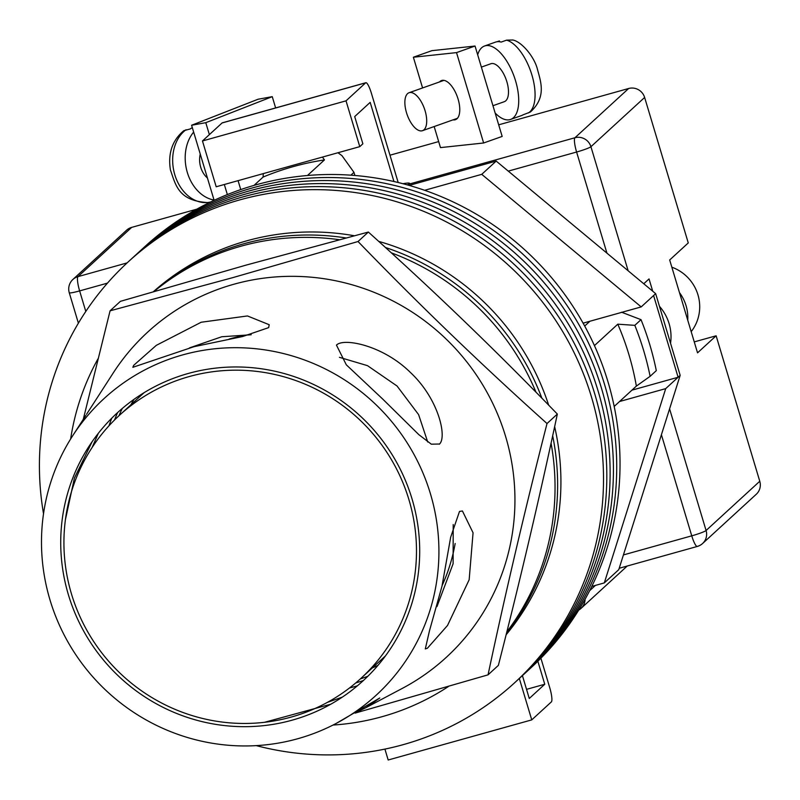 <?xml version="1.0" encoding="UTF-8"?>
<svg xmlns="http://www.w3.org/2000/svg" width="800" height="800" viewBox="0 0 800 800"><rect width="100%" height="100%" fill="white"/><g stroke="black" fill="none" stroke-linecap="round" stroke-linejoin="round"><path stroke-width="1.2" d="M256.24 745.62A285.69 278.96 -132.5 0 0 403.18 744.66A285.69 278.96 -132.5 0 0 514.58 682.81L527.8 670.69A285.69 278.96 -132.5 0 0 578.88 324.58A285.69 278.96 -132.5 0 0 252.96 187.78A285.69 278.96 -132.5 0 0 141.57 249.63L144.87 246.6A285.69 278.96 -132.5 0 1 256.27 184.75A285.69 278.96 -132.5 0 1 582.19 321.55A285.69 278.96 -132.5 0 1 531.1 667.66L527.8 670.69A285.69 278.96 -132.5 0 0 578.88 324.58A285.69 278.96 -132.5 0 0 252.96 187.78A285.69 278.96 -132.5 0 0 141.57 249.63L138.26 252.66A285.69 278.96 -132.5 0 1 249.66 190.81A285.69 278.96 -132.5 0 0 138.26 252.66L134.96 255.69A285.69 278.96 -132.5 0 1 246.36 193.84A285.69 278.96 -132.5 0 0 134.96 255.69L131.65 258.72A285.69 278.96 -132.5 0 1 243.05 196.87A285.69 278.96 -132.5 0 0 131.65 258.72L128.35 261.75A285.69 278.96 -132.5 0 0 43.52 513.72M524.5 673.72A285.69 278.96 -132.5 0 0 575.58 327.61A285.69 278.96 -132.5 0 0 249.66 190.81A285.69 278.96 -132.5 0 1 575.58 327.61A285.69 278.96 -132.5 0 1 524.5 673.72M521.19 676.75A285.69 278.96 -132.5 0 0 572.28 330.64A285.69 278.96 -132.5 0 0 246.36 193.84A285.69 278.96 -132.5 0 1 572.28 330.64A285.69 278.96 -132.5 0 1 521.19 676.75M517.89 679.78A285.69 278.96 -132.5 0 0 568.97 333.67A285.69 278.96 -132.5 0 0 243.05 196.87A285.69 278.96 -132.5 0 1 568.97 333.67A285.69 278.96 -132.5 0 1 517.89 679.78M514.58 682.81A285.69 278.96 -132.5 0 0 565.67 336.7A285.69 278.96 -132.5 0 0 239.75 199.9A285.69 278.96 -132.5 0 0 128.35 261.75M372.31 667.94A188.29 183.86 -132.5 0 0 377.98 665.35M367.9 676.22A194.79 190.2 47.5 0 1 360.33 678.93M254.03 185.39L263.11 177.05A272.7 266.28 47.5 0 1 324.46 159.91L307.46 175.51M594.44 345.61L617.8 324.18A272.7 266.28 47.5 0 1 636.37 386.09L614.19 406.44M263.11 177.05L263.26 173.61M337.96 152.74L341.96 155.65L353.97 172.35L350.89 175.18M322.43 157.08L324.46 159.91M617.8 324.18L634.82 325.35L641.02 319.66L621.56 312.22M589.92 321.24L584.69 326.04M634.82 325.35A288.29 281.49 47.5 0 1 650.12 376.32L656.31 370.64A288.29 281.49 -132.5 0 0 641.02 319.66M650.12 376.32L636.37 386.09M353.97 172.35L354.91 175.49M118.94 415.76A194.79 190.2 47.5 0 1 122.29 408.45M133.98 399.35A188.29 183.86 -132.5 0 0 130.91 404.78M506.47 633.29A246.73 240.92 -132.5 0 0 552.67 435.8A246.73 240.92 -132.5 0 1 506.47 633.29M541.88 398.21A246.73 240.92 -132.5 0 0 385.43 247.49A246.73 240.92 -132.5 0 1 541.88 398.21M345.99 237.95A246.73 240.92 -132.5 0 0 243.46 243.86A246.73 240.92 -132.5 0 0 153.74 291.54A246.73 240.92 -132.5 0 1 243.46 243.86A246.73 240.92 -132.5 0 1 345.99 237.95M506.09 634.81A246.73 240.92 -132.5 0 0 554.64 426.65M548.68 405.17A246.73 240.92 -132.5 0 0 378.68 241.37M354.3 235.75A246.73 240.92 -132.5 0 0 246.76 240.83A246.73 240.92 -132.5 0 0 153.47 291.62M333.03 725.05A246.73 240.92 -132.5 0 0 382.02 716.71A246.73 240.92 -132.5 0 0 448.5 686.47M506.83 631.85A246.73 240.92 -132.5 0 0 551.06 443.2M535.99 392.21A246.73 240.92 -132.5 0 0 391.28 252.82M339.34 239.71A246.73 240.92 -132.5 0 0 240.88 246.23A246.73 240.92 -132.5 0 0 154.12 291.43M98.01 358.79A246.73 240.92 -132.5 0 0 70.64 438.99M659.46 306.31A45.45 44.38 47.5 0 1 670.54 343.26M619.54 401.52L665.72 388.62L604.31 582.91L591.8 586.41M583.09 323.15L641.2 306.91L653.59 295.54L678.11 377.25L680.17 375.36L655.66 293.65L496.19 161.08L409.14 185.41M424.63 190.3L481.74 174.34L641.2 306.91M604.31 582.91L618.77 569.65L680.17 375.36M653.59 295.54L655.66 293.65M481.74 174.34L496.19 161.08M665.72 388.62L678.11 377.25L631.93 390.16M537.86 661.25L544.76 684.26L526.54 689.35M544.76 684.26L529.27 698.47L522.42 675.62M519.32 678.47L531.75 719.88L388.18 760L384.91 749.1M531.75 719.88L551.37 701.89A12.99 2.51 74.4 0 0 549.72 687.61L540.9 658.21M240.75 189.58L238.07 180.65M393.93 181.52L370.18 102.36L354.7 116.57L362.87 143.8L359.77 146.65L216.2 186.77L202.46 140.96L222.08 122.96A12.99 2.51 -105.6 0 1 222.3 122.83A12.99 2.51 -105.6 0 1 222.55 122.83M398.18 182.52L371.42 93.33A12.99 2.51 74.4 0 0 365.86 82.72A12.99 2.51 74.4 0 0 365.64 82.84L222.08 122.96M202.46 140.96L346.03 100.84L365.64 82.84M346.03 100.84L359.77 146.65M679.48 292.62A41.55 40.58 47.5 0 1 687.75 320.19M671.85 267.19A41.55 40.58 47.5 0 1 691.19 331.65M453.02 119.86A20.78 9.44 -109.5 0 0 455.44 119.69A20.78 9.44 -109.5 0 0 458.09 99.08A20.78 9.44 -109.5 0 0 441.56 80.53A20.78 9.44 -109.5 0 0 439.57 81.92M413.37 57.23L456.52 52.61L475.05 46.04L431.91 50.66L413.37 57.23L422.58 87.94M434.16 126.54L440.48 147.61L483.63 142.99L502.17 136.42L475.05 46.04M456.52 52.61L483.63 142.99M492.96 105.71L504.3 101.69A20.13 9.14 -109.5 0 0 506.86 81.72A20.13 9.14 -109.5 0 0 490.85 63.75L481.37 67.11M406.5 112.7A20.13 9.14 -109.5 0 0 422.51 130.68A20.13 9.14 -109.5 0 0 425.07 110.71A20.13 9.14 -109.5 0 0 409.06 92.73A20.13 9.14 -109.5 0 0 406.5 112.7M477.68 54.79A38.96 17.69 70.5 0 1 484.56 46A38.96 17.69 70.5 0 1 515.55 80.79A38.96 17.69 70.5 0 1 510.59 119.44A38.96 17.69 70.5 0 1 495.16 113.04M484.56 46L495.47 42.13A38.96 17.69 70.5 0 1 501.16 42.08L506.61 40.15L512.9 40C521.77 41.87 533.94 56.39 537.26 68.58C540.42 80.94 547.13 96.79 530.37 112.01L522.99 114.86A38.96 17.69 70.5 0 1 521.49 115.57L510.59 119.44M497.08 41.74L499.42 40.92M272.25 96.66L205.78 122.68L191.6 125.25L258.07 99.24L272.25 96.66L275.63 107.93M205.78 122.68L209.37 134.62M224.33 184.49L227.36 194.58M191.6 125.25L214.13 200.33M207.43 178.01A20.13 15.24 -100.3 0 1 200.72 167.27A20.13 15.24 -100.3 0 1 200.25 154.09M193.65 132.08A38.96 29.51 79.7 0 0 187.34 172.51A38.96 29.51 79.7 0 0 214.04 200.03M192.31 127.61A38.96 29.51 79.7 0 0 190.23 128.96L183.84 130.67C172.31 140.27 167.83 153.33 170.4 169.85C175.82 185.58 178.59 200.74 207.51 202.56L207.9 202.5A38.96 29.51 -100.3 0 1 174.82 174.78A38.96 29.51 -100.3 0 1 186.06 129.72M210.56 202.02L207.9 202.5M498.69 124.82L628.64 88.5A12.99 12.68 47.5 0 1 644.63 97.46L688.27 242.93L669.68 259.98L697.54 352.84L716.13 335.79L759.77 481.26A12.99 12.68 47.5 0 1 756.28 494.26L702.59 543.51A12.99 12.68 -132.5 0 0 706.08 530.51L759.77 481.26M652.72 291.2L649.03 278.92L643.76 283.76M131.68 227.38L77.98 276.63A12.99 12.68 -132.5 0 0 72.92 279.44L126.61 230.19A12.99 12.68 47.5 0 1 131.68 227.38L196.73 209.2M389.99 155.19L438.68 141.59M716.13 335.79L694.26 341.9M442.14 585.51A178.56 174.35 -132.5 0 0 455.16 543.48M71.48 593.97A178.56 174.35 -132.5 0 0 360.9 678.4A178.56 174.35 -132.5 0 0 408.93 499.67A178.56 174.35 -132.5 0 0 119.51 415.24A178.56 174.35 -132.5 0 0 71.48 593.97M249.02 334.59A178.56 174.35 -132.5 0 0 229.11 339.07M92.13 447.47L98.34 433.3M72.61 435.87A201.28 196.54 47.5 0 1 267.28 350.25A201.28 196.54 47.5 0 1 430.4 493.67A201.28 196.54 47.5 0 1 336.31 723.35A201.28 196.54 47.5 0 1 50.01 599.97A201.28 196.54 47.5 0 1 72.61 435.87L85.86 415.38M189.5 347.88L221.75 336.75L251.2 334.76M268.66 327.62L269.21 324.72L247.46 315.95L201.19 322.24L156.31 345.34L133.68 365.34L132.85 367.3L193.99 346.69L242.62 336.53L268.66 327.62M339.44 357.33L367.48 365.65L397.05 386.01L418.61 414.64L427.72 442.01M439.33 444.2C447.32 437.55 438.78 398.99 410.47 372.52C382.95 345.23 343.47 337.58 336.46 345.12L346.32 364.82L382.84 399.19L418.81 434.63L431.31 444.18L439.53 444.01M453.21 524.54L453.11 563.74L436.97 606.58M427.4 648.24L447.51 625.48L469.16 579.77L473.06 532.78L462.43 510.98L459.5 511.44L450.68 537.18L442 586.13L429.49 630.74L425.3 648.92L427.4 648.24M342.29 697.14L327.46 702.34M356.89 712.07L365.95 707.65L379.77 697.99L336.31 723.35M110.08 310.81L120.4 301.34L246.13 265.1L368.36 232.05C433.65 290.62 496.65 351.29 557.34 414.07C539.98 495.73 520.33 579.5 498.37 665.38L488.04 674.85C505.4 593.19 525.06 509.42 547.02 423.54C481.72 364.98 418.73 304.31 358.04 241.52L232.31 277.77L110.08 310.81L83.27 419.37M86.56 414.27L113.18 373.04A220.76 215.56 47.5 0 1 233.85 284.25A220.76 215.56 47.5 0 1 505.6 436.44A220.76 215.56 47.5 0 1 402.4 688.34L365.95 707.65M355.13 713.1L488.04 674.85M117.6 412.58A198.03 193.37 -132.5 0 0 114.55 419.97M92.23 441.53L74.42 478.08L65.43 519.61M108.99 425.77A201.28 196.54 47.5 0 1 111.8 418.13M68.42 594.83A181.8 177.52 47.5 0 1 88.83 446.61A181.8 177.52 47.5 0 1 264.66 369.27A181.8 177.52 47.5 0 1 412 498.81A181.8 177.52 47.5 0 1 327.01 706.27A181.8 177.52 47.5 0 1 68.42 594.83M357.36 685.83A201.28 196.54 47.5 0 1 349.51 687.97M264.49 722.31L330.78 704.21M355.77 682.93A198.03 193.37 -132.5 0 0 363.39 680.53M547.02 423.54L557.34 414.07M358.04 241.52L368.36 232.05M584.16 322.85L583.34 323.6M528.44 112.93A38.96 17.69 -109.5 0 0 531.91 75A38.96 17.69 -109.5 0 0 506.61 40.15M644.63 97.46L590.93 146.71L628.16 270.79M669.59 408.86L706.08 530.51A12.99 1.24 -16.7 0 1 691.75 535.84L661.41 434.73M606.93 253.14L576.6 152.03L508.27 171.12M107.47 283.13L79.63 290.9L85.79 311.44M623.42 554.93L691.75 535.84A12.99 2.51 74.4 0 0 697.31 546.45L619.2 568.27M78.39 323.17L69.26 292.74A12.99 1.24 -16.7 0 0 79.63 290.9A12.99 2.51 74.4 0 1 77.98 276.63L127.1 262.9M402.97 183.72A25.97 2.49 163.3 0 1 409.29 184.05L574.95 137.75L628.64 88.5M589.66 590.68L595.43 585.39M578.74 610.05A12.99 12.68 -132.5 0 0 585.07 599.28M697.53 546.32A12.99 12.68 -132.5 0 0 702.59 543.51A12.99 12.99 0 0 1 697.31 546.45M590.93 146.71A12.99 12.68 -132.5 0 0 574.95 137.75A12.99 2.51 -105.6 0 0 576.6 152.03A12.99 1.24 -16.7 0 0 590.93 146.71M408.83 185.32A12.99 2.51 -105.6 0 1 409.29 184.05A12.99 12.68 47.5 0 0 407.17 184.85M222.3 122.83L365.86 82.72M457.43 118.3L422.51 130.68M443.98 80.36L409.06 92.73M578.73 610.08A12.99 12.99 0 0 0 581.03 608.39L627.2 566.04M72.92 279.44A12.99 12.99 0 0 0 69.26 292.74M385.52 655.83L360.9 678.4M144.12 392.66L119.51 415.24"/></g></svg>
